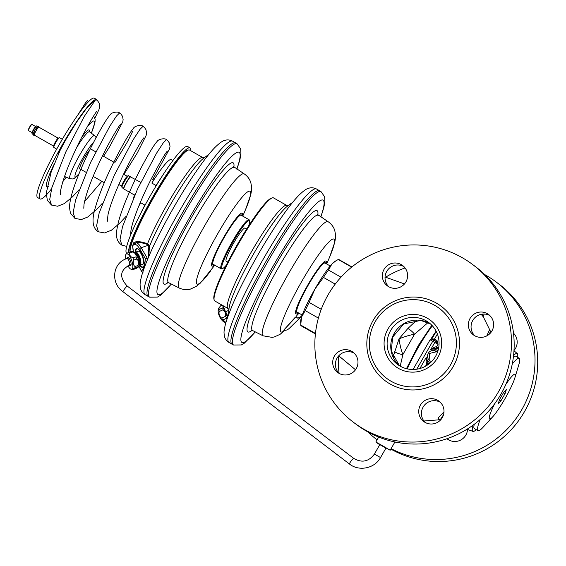 <?xml version="1.0" encoding="UTF-8"?>
<svg xmlns="http://www.w3.org/2000/svg" width="566" height="566" viewBox="0 0 566 566"><rect width="100%" height="100%" fill="white"/><g stroke="black" fill="none" stroke-linecap="round" stroke-linejoin="round"><path stroke-width="0.85" d="M390.844 449.086A98.859 98.003 126.6 0 0 521.647 416.286A98.859 98.003 126.6 0 0 498.349 283.623L495.667 281.627A98.859 98.003 126.6 0 0 485.84 275.21A98.859 98.003 -53.4 0 0 484.715 274.581M405.065 267.951A98.859 98.003 -53.4 0 0 385.616 277.22M338.581 355.964A98.859 98.003 -53.4 0 0 339.084 373.327M367.858 431.908A98.859 98.003 -53.4 0 0 377.098 439.853M495.667 281.627A98.859 98.003 126.6 0 1 519.864 412.883A98.859 98.003 126.6 0 1 391.085 448.668M513.992 350.517A12.714 12.601 -53.4 0 0 513.489 333.155M446.942 438.728A12.714 12.601 -53.4 0 0 467.53 429.467M447.508 438.537A12.714 12.601 -53.4 0 0 448.746 439.938M481.164 314.286L483.23 316.762M482.211 315.149L481.772 314.519M443.992 411.793L438.551 417.567L438.169 419.484L440.242 419.753L443.525 414.708M490.319 331.046L489.519 329.815L486.788 335.9M482.366 314.088L483.343 315.658L483.244 316.811L481.553 314.208M472.122 264.138L474.803 266.126A98.859 98.003 126.6 0 1 497.917 399.08A98.859 98.003 126.6 0 1 366.726 431.271A98.859 98.003 -53.4 0 1 356.905 424.861L354.217 422.866A98.859 98.003 -53.4 0 0 364.044 429.283A98.859 98.003 126.6 0 0 495.236 397.084A98.859 98.003 126.6 0 0 472.122 264.138A98.859 98.003 126.6 0 0 462.295 257.721A98.859 98.003 -53.4 0 0 331.103 289.919A98.859 98.003 -53.4 0 0 354.217 422.866M388.8 286.771A12.714 12.601 126.6 0 1 403.827 266.544M474.824 335.801A12.714 12.601 126.6 0 1 489.845 315.573M339.175 373.418A12.714 12.601 126.6 0 1 354.203 353.191M425.193 422.448A12.714 12.601 126.6 0 1 440.221 402.221M339.027 373.341A12.714 12.601 126.6 0 1 334.796 355.42A12.714 12.601 126.6 0 1 352.922 352.109A12.714 12.601 126.6 0 1 355.901 369.202A12.714 12.601 126.6 0 1 339.027 373.341M388.658 286.693A12.714 12.601 126.6 0 1 384.42 268.772A12.714 12.601 126.6 0 1 402.553 265.454A12.714 12.601 126.6 0 1 405.525 282.547A12.714 12.601 126.6 0 1 388.658 286.693M474.676 335.716A12.714 12.601 126.6 0 1 470.438 317.802A12.714 12.601 126.6 0 1 488.571 314.484A12.714 12.601 126.6 0 1 491.543 331.577A12.714 12.601 126.6 0 1 474.676 335.716M425.052 422.37A12.714 12.601 126.6 0 1 420.814 404.449A12.714 12.601 126.6 0 1 438.947 401.138A12.714 12.601 126.6 0 1 441.919 418.232A12.714 12.601 126.6 0 1 425.052 422.37M434.624 305.293A43.78 43.405 126.6 0 1 438.975 308.13A43.78 43.405 126.6 0 1 449.213 367.009A43.78 43.405 126.6 0 1 391.113 381.265A43.78 43.405 -53.4 0 1 386.762 378.428A43.78 43.405 -53.4 0 1 376.532 319.549A43.78 43.405 -53.4 0 1 434.624 305.293M427.259 318.156A28.951 28.703 126.6 0 1 437.808 357.493A28.951 28.703 126.6 0 1 398.485 368.402A28.951 28.703 -53.4 0 1 387.929 329.065A28.951 28.703 -53.4 0 1 427.259 318.156M426.078 320.773A26.128 25.902 126.6 0 1 434.78 357.606A26.128 25.902 126.6 0 1 400.112 366.117A26.128 25.902 -53.4 0 1 391.403 329.285A26.128 25.902 -53.4 0 1 426.078 320.773M416.675 320.186L407.838 328.535L399.016 338.836L393.087 357.012M431.992 339.282L434.766 340.824A1.415 1.118 118.6 0 0 436.407 340.152L437.115 340.774L438.077 344.277L436.619 346.824C435.509 346.625 433.563 347.517 430.776 349.491L434.815 342.444L438.077 344.277L435.551 341.383A1.415 1.082 144.2 0 0 437.115 340.774M438.615 348.118L436.619 346.824A1.415 1.09 -81.4 0 0 436.917 348.571C435.919 348.019 433.867 348.331 430.776 349.491A7.061 6.997 -53.4 0 1 437.914 350.934M419.873 368.537L426.212 357.457C425.936 360.931 426.163 363.039 426.906 363.789L428.193 364.518M431.844 339.197L434.483 339.098L437.391 334.011M432.452 339.508A1.415 1.203 118.3 0 0 433.889 338.772M434.745 340.81L435.551 341.383L434.815 342.444L432.742 341.27L416.746 369.202M436.917 348.571L437.461 348.812A8.476 8.398 -53.4 0 1 437.978 349.165L437.461 348.812A1.415 1.118 -58.8 0 1 437.242 347.05M430.478 362.657A7.061 6.997 -53.4 0 1 426.212 357.457C426.814 360.775 427.592 362.679 428.547 363.174L429.007 363.485A1.415 1.118 116 0 0 427.422 364.193M428.547 363.174A1.415 1.097 138.9 0 0 426.906 363.789L425.512 366.223M437.405 352.434A5.646 5.603 -53.4 0 0 428.427 353.05A5.646 5.603 -53.4 0 0 431.625 361.554M436.669 351.719L429.325 353.474L429.941 360.783M435.028 350.97L437.228 352.236M394.594 351.656A5.646 1.429 -161.1 0 0 402.907 354.514L400.204 366.167M399.016 338.836C399.964 345.331 401.259 350.559 402.907 354.514L414.51 334.258C410.201 334.938 405.037 336.466 399.016 338.836M407.838 328.535A5.646 1.259 -139.4 0 1 414.51 334.258L428.016 322.599M490.644 331.379L488.812 334.577M473.134 425.108A44.806 5.844 -60.3 0 0 472.752 431.292A44.806 5.844 119.7 0 0 472.957 431.398A44.806 5.844 119.7 0 0 476.254 429.679M517.515 357.288A44.806 5.844 119.7 0 0 517.317 353.566A44.806 5.844 119.7 0 0 517.282 353.545A44.806 5.844 -60.3 0 0 513.588 355.335M235.661 142.915A88.338 11.525 119.7 0 0 235.605 142.887A88.338 11.525 119.7 0 0 182.195 213.311A88.338 11.525 119.7 0 0 147.967 296.273A88.338 11.525 119.7 0 0 148.122 296.372A88.338 11.525 119.7 0 0 148.179 296.407L149.665 297.171A88.261 11.518 -60.3 0 1 149.452 297.037A88.261 11.518 119.7 0 1 183.773 213.927A88.261 11.518 119.7 0 1 237.076 143.806L235.661 142.915M245.128 228.048A19.067 2.49 -60.3 0 0 245.099 228.027A19.067 2.49 -60.3 0 0 233.567 243.231A19.067 2.49 -60.3 0 0 226.181 261.131A19.067 2.49 119.7 0 0 226.216 261.152A19.067 2.49 119.7 0 0 226.251 261.174M226.223 265.277A27.543 3.594 -60.3 0 1 222.551 268.546A27.543 3.594 -60.3 0 1 221.971 268.489A27.543 3.594 -60.3 0 1 232.753 242.432A27.543 3.594 -60.3 0 1 249.344 220.698A27.543 3.594 -60.3 0 1 249.585 221.108A27.543 3.594 -60.3 0 1 248.644 225.933M222.551 268.546L221.603 268.815A28.243 3.686 -60.3 0 1 221.058 268.786A28.243 3.686 -60.3 0 1 221.009 268.751A28.243 3.686 -60.3 0 1 231.954 242.227A28.243 3.686 -60.3 0 1 249.033 219.707A28.243 3.686 -60.3 0 1 249.082 219.735A28.243 3.686 -60.3 0 1 249.337 220.16L249.585 221.108M213.205 264.301A28.243 3.686 119.7 0 1 213.156 264.28A28.243 3.686 119.7 0 1 213.106 264.244A28.243 3.686 -60.3 0 1 224.051 237.72A28.243 3.686 -60.3 0 1 241.13 215.2A28.243 3.686 -60.3 0 1 241.18 215.229M148.844 256.292L149.403 246.606L148.858 244.788L147.549 243.762C140.637 241.349 136.031 240.996 133.739 242.701L132.692 246.932M147.839 258.655L145.321 258.563C145.066 264.761 143.75 268.956 141.38 271.149L138.861 266.176M138.903 266.048L141.38 271.149L143.049 272.741M145.321 258.563L139.76 248.927A11.49 3.934 -108.7 0 0 135.182 244.526L133.852 244.406C132.861 244.151 132.543 245.184 132.876 247.519L133.265 250.646A1.415 0.722 173.7 0 1 133.116 250.37L133.3 251.679M139.547 265.164A9.884 3.382 -108.7 0 0 142.887 267.329A9.884 3.382 -108.7 0 0 143.948 265.985A9.884 3.382 -108.7 0 0 142.151 254.87A9.884 3.382 -108.7 0 0 136.533 248.608A9.884 3.382 -108.7 0 0 135.472 249.953A9.884 3.382 -108.7 0 0 135.203 252.358M136.866 248.545A9.884 3.382 -108.7 0 0 136.102 249.74A9.884 3.382 71.3 0 0 135.826 252.033M143.184 267.18A9.884 3.382 71.3 0 1 140.241 265.044M135.182 244.526A1.415 1.316 -89.2 0 1 136.038 242.75L133.937 243.338L132.585 245.814L133.116 250.37M133.852 244.406A1.415 1.316 -86.7 0 1 133.937 243.338A0.566 0.453 -122.6 0 0 133.739 242.701M147.259 244.455C142.519 242.722 138.783 242.156 136.038 242.75A12.898 4.415 -108.7 0 1 141.189 247.696L148.342 245.269L147.259 244.455L147.549 243.762A59.317 7.74 -60.3 0 1 178.12 186.405A59.317 7.74 -60.3 0 1 202.812 157.596L189.603 150.068A59.317 7.74 119.7 0 0 188.464 150.011A59.317 7.74 119.7 0 0 153.902 197.074A59.317 7.74 119.7 0 0 130.166 251.877M188.464 150.011L187.523 150.28A58.609 7.648 119.7 0 0 152.976 197.47A58.609 7.648 119.7 0 0 129.982 251.233L130.152 251.884M142.547 264.265A6.87 2.349 -108.7 0 0 142.795 264.124A6.87 2.349 -108.7 0 0 142.434 256.617A6.87 2.349 -108.7 0 0 138.132 251.247A6.87 2.349 -108.7 0 0 137.885 251.382M53.841 147.464A5.646 0.736 -60.3 0 1 53.827 147.457A5.646 0.736 -60.3 0 1 53.82 147.45A5.646 0.736 119.7 0 1 53.756 147.245A5.646 0.736 119.7 0 1 55.984 142.186A5.646 0.736 119.7 0 1 59.204 137.687A5.646 0.736 119.7 0 1 59.423 137.644A5.646 0.736 119.7 0 0 59.423 137.644L62.295 139.278M53.77 146.254L53.706 146.169A4.592 0.601 -60.3 0 1 53.685 146.155L34.278 135.097A4.592 0.601 -60.3 0 1 34.278 135.097A4.592 0.601 -60.3 0 1 34.271 135.09A4.592 0.601 119.7 0 1 34.222 134.927L33.988 134.531M53.685 146.155L53.706 146.169A4.592 0.601 -60.3 0 1 53.678 146.155A4.592 0.601 -60.3 0 1 55.454 141.84A4.592 0.601 -60.3 0 1 58.227 138.182L38.828 127.124A4.592 0.601 119.7 0 0 38.828 127.124A4.592 0.601 119.7 0 0 38.644 127.159A4.592 0.601 119.7 0 0 36.033 130.81A4.592 0.601 119.7 0 0 34.222 134.927M37.809 126.558A4.592 0.601 -60.3 0 0 37.78 126.529A4.592 0.601 119.7 0 0 37.773 126.522A4.592 0.601 119.7 0 0 34.993 130.18A4.592 0.601 119.7 0 0 33.217 134.489A4.592 0.601 -60.3 0 1 33.217 134.489L32.17 133.894A4.592 0.601 119.7 0 0 32.17 133.894A4.592 0.601 119.7 0 0 32.177 133.901M36.344 126.034A4.309 0.559 119.7 0 0 36.252 126.02A4.309 0.559 119.7 0 0 33.712 129.494A4.309 0.559 119.7 0 0 32.021 133.442A4.309 0.559 119.7 0 0 32.057 133.505M37.773 126.522L36.719 125.921A4.592 0.601 119.7 0 0 36.719 125.921A4.592 0.601 119.7 0 0 36.627 125.914A4.592 0.601 119.7 0 0 33.925 129.614A4.592 0.601 119.7 0 0 32.12 133.824A4.592 0.601 119.7 0 0 32.163 133.887M35.672 126.543L31.937 124.414A3.53 0.46 119.7 0 0 31.937 124.414A3.53 0.46 119.7 0 0 31.866 124.407A3.53 0.46 119.7 0 0 29.786 127.251A3.53 0.46 119.7 0 0 28.399 130.491A3.53 0.46 119.7 0 0 28.434 130.548L28.434 130.548A3.53 0.46 119.7 0 0 28.442 130.555M31.555 124.527A3.247 0.424 119.7 0 0 31.491 124.52A3.247 0.424 119.7 0 0 29.573 127.131A3.247 0.424 119.7 0 0 28.3 130.109A3.247 0.424 119.7 0 0 28.328 130.159M123.989 174.441A5.646 0.736 119.7 0 0 123.176 175.036M133.102 198.73A14.235 1.861 -60.3 0 1 135.408 193.607M126.926 253.335L126.77 253.243A61.439 8.016 -60.3 0 1 150.223 195.9A61.439 8.016 -60.3 0 1 187.615 146.495L190.049 147.882A61.439 8.016 119.7 0 0 155.997 191.527A61.439 8.016 119.7 0 0 128.418 252.521M190.813 150.754A61.439 8.016 119.7 0 0 190.049 147.882M145.052 205.217L140.616 202.685A42.018 5.483 -60.3 0 0 138.592 206.604M172.913 160.468L171.307 159.548A42.018 5.483 -60.3 0 0 151.844 183.08L156.273 185.606M151.844 183.08L156.244 185.641M96.623 99.956L95.548 99.786L84.242 116.469L65.833 151.9L51.888 187.643L49.702 199.522L51.548 205.09M119.539 112.981L116.426 116.094L109.677 126.466L90.701 162.216L75.603 200.031L73.148 212.689L75.087 218.497M142.993 126.352L139.944 129.359L133.243 139.618L114.311 175.212L99.142 213.078L96.595 225.848L98.434 231.812M166.425 139.703L163.312 142.816L156.563 153.188L137.588 188.938L122.489 226.754L120.034 239.411L121.973 245.22M95.548 99.786L86.563 108.255L76.58 122.157L65.338 140.502L58.595 153.237M79.962 168.859A11.37 1.486 -60.3 0 1 79.785 168.838A11.37 1.486 -60.3 0 1 79.764 168.824A11.37 1.486 -60.3 0 1 82.877 160.503A11.37 1.486 -60.3 0 1 89.824 149.849M51.57 188.789A57.201 7.464 -60.3 0 1 40.059 198.949A57.201 7.464 -60.3 0 1 39.96 198.885A57.201 7.464 119.7 0 1 62.126 145.165A57.201 7.464 119.7 0 1 96.708 99.559A57.201 7.464 119.7 0 1 96.807 99.623A57.201 7.464 -60.3 0 1 97.324 100.515M40.059 198.949L37.625 197.562A57.201 7.464 -60.3 0 1 37.526 197.499A57.201 7.464 119.7 0 1 59.692 143.778A57.201 7.464 119.7 0 1 94.274 98.173L96.708 99.559M123.897 174.392A10.591 1.38 119.7 0 0 125.411 170.394M253.49 219.686A59.317 7.74 119.7 0 0 214.167 300.03A59.317 7.74 119.7 0 0 214.797 300.978L228.006 308.505A59.317 7.74 -60.3 0 1 237.041 279.052A59.317 7.74 -60.3 0 1 266.699 227.214A59.317 7.74 -60.3 0 1 286.75 205.437L273.548 197.909A59.317 7.74 -60.3 0 0 272.402 197.852A59.317 7.74 -60.3 0 0 253.49 219.686M214.167 300.03L213.92 299.074A58.609 7.648 119.7 0 1 252.769 219.693A58.609 7.648 -60.3 0 1 271.461 198.121L272.402 197.852M319.599 190.763A88.338 11.525 119.7 0 0 319.542 190.728A88.338 11.525 119.7 0 0 266.133 261.152A88.338 11.525 119.7 0 0 231.904 344.121A88.338 11.525 119.7 0 0 232.06 344.22A88.338 11.525 119.7 0 0 232.117 344.248L233.602 345.012A88.261 11.518 -60.3 0 1 233.39 344.885A88.261 11.518 119.7 0 1 267.711 261.775A88.261 11.518 119.7 0 1 321.014 191.648L319.599 190.763M330.204 265.97L325.068 263.041A28.243 3.686 119.7 0 0 301.48 297.914A28.243 3.686 -60.3 0 0 297.093 312.121L302.237 315.05M321.255 309.312L309.142 302.407L314.894 289.113L323.462 277.418A38.134 4.974 -60.3 0 1 328.464 270.039L331.952 263.961A35.311 4.606 -60.3 0 1 334.732 261.492L338.256 259.497A38.134 4.974 119.7 0 1 338.907 259.553L351.889 266.947M335.206 284.111L323.462 277.418M315.46 333.459L300.709 325.054L301.565 317.024A35.311 4.606 -60.3 0 1 314.894 289.113A35.311 4.606 -60.3 0 1 331.952 263.961L336.077 260.678M300.666 323.186L300.688 321.226A35.311 4.606 -60.3 0 1 301.565 317.024L305.23 310.6A38.134 4.974 -60.3 0 1 309.142 302.407M300.709 325.054A38.134 4.974 119.7 0 0 301.147 325.811L315.404 333.94M318.396 318.099L305.23 310.6M351.656 267.138L338.256 259.497M341.001 277.177L328.464 270.039M34.908 131.729L34.42 131.63L35.177 132.012L34.116 134.637M36.316 129.274L35.983 128.892L36.698 129.345L38.347 127.216M139.109 265.015A6.87 2.349 -108.7 0 0 139.979 265.136A6.87 2.349 -108.7 0 0 140.226 265.001A6.87 2.349 -108.7 0 0 139.859 257.488A6.87 2.349 -108.7 0 0 135.564 252.118A6.87 2.349 -108.7 0 0 135.316 252.259A6.87 2.349 -108.7 0 0 134.941 252.747M127.951 265.765A8.122 2.78 -108.7 0 0 131.149 269.253L132.812 269.635L135.833 268.609C137.97 267.591 138.642 267.067 137.835 267.046L138.543 266.749A8.122 2.78 -108.7 0 0 137.743 257.622A8.122 2.78 -108.7 0 0 133.442 251.714L131.779 251.332L128.758 252.358C126.621 253.377 125.949 253.901 126.756 253.922M132.812 269.635C132.005 269.614 132.677 269.091 134.814 268.072L137.835 267.046A9.183 3.141 -108.7 0 0 137.991 265.504C139.073 262.85 138.677 260.7 136.809 259.051A9.183 3.141 -108.7 0 0 136.413 257.94A9.183 3.141 -108.7 0 0 135.967 256.865L132.946 257.884C130.413 256.759 129.352 255.132 129.763 252.995A9.183 3.141 -108.7 0 0 128.758 252.358M135.967 256.865C136.378 254.735 135.316 253.101 132.777 251.976A9.183 3.141 -108.7 0 0 131.779 251.332M132.777 251.976L129.763 252.995M137.991 265.504L134.977 266.529C133.109 264.881 132.713 262.723 133.795 260.07A9.183 3.141 -108.7 0 0 133.392 258.966A9.183 3.141 -108.7 0 0 132.946 257.884M134.814 268.072A9.183 3.141 -108.7 0 0 134.977 266.529M136.809 259.051L133.795 260.07M131.149 269.253A8.122 2.78 -108.7 0 0 131.461 259.752A8.122 2.78 -108.7 0 0 126.048 254.219A8.122 2.78 -108.7 0 0 125.659 259.058M129.508 265.157A4.273 1.465 -108.7 0 0 130.682 265.511A4.273 1.465 -108.7 0 0 130.937 265.143A4.273 1.465 -108.7 0 0 130.541 261.082A4.273 1.465 -108.7 0 0 128.383 257.608A4.273 1.465 -108.7 0 0 127.626 257.587A4.273 1.465 -108.7 0 0 127.237 258.471M128.489 258.046A3.566 1.224 -108.7 0 1 128.51 258.032A3.566 1.224 -108.7 0 1 128.638 257.962A3.566 1.224 -108.7 0 1 128.793 257.94L126.954 258.57A3.53 1.21 71.3 0 1 128.687 260.219A3.53 1.21 71.3 0 1 129.699 263.905A3.53 1.21 71.3 0 1 129.225 265.256L131.071 264.626A3.566 1.224 -108.7 0 0 131.064 264.633A3.566 1.224 -108.7 0 1 130.93 264.711A3.566 1.224 -108.7 0 1 130.753 264.732M474.28 424.267A41.665 5.441 119.7 0 0 474.386 428.618L478.022 430.684A41.665 5.441 119.7 0 0 483.003 427.337L492.632 416.901A25.774 3.361 119.7 0 0 505.035 398.598A25.774 3.361 -60.3 0 0 514.869 377.89L518.937 364.285A41.665 5.441 -60.3 0 0 519.284 358.292L515.647 356.219A41.665 5.441 -60.3 0 0 513.39 356.997M480.209 419.463A41.665 5.441 119.7 0 0 478.022 430.684M512.258 363.988A41.665 5.441 -60.3 0 1 519.284 358.292M505.841 384.427A25.774 3.361 -60.3 0 1 514.869 377.89M494.663 403.749A25.774 3.361 119.7 0 0 492.632 416.901M498.264 403.65L501.037 400.671L505.084 393.596L506.372 389.5L503.599 392.486L499.545 399.561L498.264 403.65M501.037 400.671L499.481 399.78M505.084 393.596L503.485 392.684M395.556 442.096L394.82 442.463L394.481 441.869M394.82 442.463L393.299 441.607M385.948 448.123L379.821 444.614M218.985 309.567A9.183 4.316 -114.5 0 0 219.155 311.548C218.667 314.342 219.509 316.521 221.681 318.099A9.183 4.316 -114.5 0 0 222.969 319.903L225.919 322.471L225.119 322.351A8.122 3.813 -114.5 0 1 219.509 316.415A8.122 3.813 -114.5 0 1 218.709 308.286L219.042 307.734L218.985 309.567L222.848 307.805A9.183 4.316 -114.5 0 0 223.018 309.793L224.582 311.371M222.969 319.903L226.832 318.142A9.183 4.316 -114.5 0 1 225.537 316.337L221.681 318.099M219.155 311.548L223.018 309.793M219.042 307.734L220.641 305.81L222.105 305.145L220.641 305.81A9.183 4.316 -114.5 0 1 220.648 305.81A9.183 4.316 -114.5 0 1 220.655 305.803M225.353 312.885L225.537 316.337M226.832 318.142L227.27 318.205M301.904 315.998A45.414 14.044 -94.2 0 1 301.579 316.33L289.509 328.146A56.699 17.532 -94.2 0 1 283.665 330.204L295.162 317.83A45.733 14.143 -94.2 0 1 295.105 317.802L295.318 317.257A45.195 13.973 -94.2 0 0 301.381 316.132A45.195 13.973 -94.2 0 0 302.152 315.276M299.011 313.217L297.115 315.241M283.665 330.204L295.049 317.498M301.579 316.33A45.414 14.044 -94.2 0 1 295.487 317.469L295.318 317.257M295.105 317.802L295.487 317.469M436.329 303.065A46.61 46.2 126.6 0 1 453.316 366.379A46.61 46.2 126.6 0 1 390.009 383.939A46.61 46.2 -53.4 0 1 373.022 320.618A46.61 46.2 -53.4 0 1 436.329 303.065M399.398 365.693L391.283 351.054L392.655 337.145L403.728 323.936L420.757 320.427L430.436 323.908A26.128 25.902 126.6 0 0 429.707 323.469A26.128 25.902 -53.4 0 0 399.391 365.686M433.068 339.855A1.415 1.118 118.6 0 0 434.483 339.098L436.407 340.152M433.591 340.152L432.742 341.27L430.054 339.791C432.99 338.454 430.747 339.14 433.591 340.152L434.78 340.831M436.117 331.188A41.318 5.391 119.7 0 0 430.811 339.161M407.279 368.876A36.288 4.733 -60.3 0 1 432.367 325.818M430.075 339.812L413.038 369.492M489.519 329.815A3.53 3.502 -53.4 0 0 490.566 331.308M438.169 419.484A3.53 3.502 126.6 0 1 439.987 419.625M232.562 141.153A88.338 11.525 -60.3 0 0 179.153 211.578A88.338 11.525 -60.3 0 0 144.924 294.539A88.338 11.525 119.7 0 0 145.08 294.638L144.153 294.037C141.875 292.035 140.616 289.941 140.368 287.74C140.12 284.394 139.54 284.924 141.507 276.328C146.325 259.836 156.895 237.175 173.21 208.359C182.202 192.659 190.926 178.821 199.388 166.85C205.26 158.565 210.403 152.141 214.825 147.57C219.481 143.007 222.891 140.601 225.049 140.347C227.277 139.569 229.782 139.837 232.562 141.153L235.605 142.887M237.168 143.877A88.261 11.518 119.7 0 0 237.076 143.806L240.663 148.893L240.953 153.98L239.857 159.909L236.906 169.199M171.286 284.019A81.914 10.69 -60.3 0 1 157.85 294.518A81.914 10.69 119.7 0 1 189.907 217.026A81.914 10.69 119.7 0 1 239.255 152.367A81.914 10.69 -60.3 0 1 236.779 169.114M233.871 167.168A69.809 9.113 -60.3 0 0 233.242 162.874A69.809 9.113 119.7 0 0 191.188 217.974A69.809 9.113 119.7 0 0 163.864 284.019A69.809 9.113 -60.3 0 0 168.13 282.512M234.374 167.571A66.286 8.653 119.7 0 0 234.31 167.529A66.286 8.653 119.7 0 0 194.294 220.146A66.286 8.653 119.7 0 0 168.498 282.597A66.286 8.653 -60.3 0 0 168.661 282.703L167.402 282.498M214.783 265.206L200.208 283.212L196.147 286.488L190.367 289.106C190.006 289.368 184.275 290.57 179.132 287.96A65.67 8.568 -60.3 0 1 178.969 287.853A65.67 8.568 119.7 0 1 204.524 225.99A65.67 8.568 119.7 0 1 244.165 173.861L233.489 166.546M244.229 173.904A65.67 8.568 119.7 0 0 244.165 173.861L245.043 174.462C248.035 176.825 249.974 179.648 250.88 182.938L251.537 186.596C251.792 187.962 251.552 190.565 250.823 194.407L245.637 209.356A53.437 6.976 -60.3 0 0 250.059 191.308A53.437 6.976 119.7 0 0 217.868 233.482A53.437 6.976 119.7 0 0 196.954 284.033A53.437 6.976 -60.3 0 0 210.425 271.135M214.302 264.93A30.437 3.969 -60.3 0 1 211.875 266.07A30.437 3.969 119.7 0 1 223.789 237.274A30.437 3.969 119.7 0 1 242.128 213.248A30.437 3.969 -60.3 0 1 242.276 215.851M241.632 215.49A28.597 3.736 -60.3 0 0 241.349 214.924A28.597 3.736 119.7 0 0 224.122 237.494A28.597 3.736 119.7 0 0 212.929 264.555A28.597 3.736 -60.3 0 0 213.665 264.57M208.698 154.525A152.53 152.53 0 0 0 203.166 158.607A61.425 8.016 119.7 0 0 149.403 246.606L148.787 246.804L148.342 245.269L148.858 244.788M148.228 258.068L148.787 246.804M133.265 250.646A11.49 3.934 -108.7 0 0 133.406 251.7M139.76 248.927A1.415 0.665 -30 0 1 141.189 247.696L147.478 258.598M118.839 184.516L121.775 186.186A5.646 0.736 -60.3 0 1 123.947 180.922A5.646 0.736 -60.3 0 1 127.371 176.373L123.572 174.201M127.796 176.245A5.971 0.778 119.7 0 0 124.202 180.957A5.971 0.778 119.7 0 0 121.867 186.603M128.645 175.927A6.665 0.87 119.7 0 0 128.616 175.913A6.665 0.87 119.7 0 0 124.577 181.283A6.665 0.87 119.7 0 0 122.015 187.495A6.665 0.87 119.7 0 0 122.023 187.495L123.657 188.86A7.04 0.92 119.7 0 0 123.664 188.86L123.876 189.009A7.061 0.92 119.7 0 0 123.89 189.016A7.061 0.92 119.7 0 1 123.862 189.002A7.061 0.92 119.7 0 1 126.6 182.365A7.061 0.92 119.7 0 1 130.866 176.741A7.061 0.92 119.7 0 1 130.88 176.748M130.661 176.642A7.04 0.92 119.7 0 0 130.626 176.627A7.04 0.92 119.7 0 0 126.359 182.294A7.04 0.92 119.7 0 0 123.657 188.86M53.756 147.245L53.763 146.219A4.733 0.616 -60.3 0 1 55.631 141.981A4.733 0.616 -60.3 0 1 58.326 138.217L59.204 137.687M32.177 132.663A3.53 0.46 -60.3 0 1 33.557 129.402A3.53 0.46 -60.3 0 1 35.658 126.558M140.007 214.854A42.018 5.483 -60.3 0 1 144.875 205.111M156.103 185.506A42.018 5.483 -60.3 0 1 161.324 177.448M93.758 142.08A20.638 2.696 119.7 0 0 81.044 161.303A20.638 2.696 119.7 0 0 75.158 176.868A20.638 2.696 119.7 0 0 79.099 173.543M96.107 137.616L94.557 135.578A24.847 3.24 119.7 0 0 79.587 155.183A24.847 3.24 119.7 0 0 69.866 178.693A24.847 3.24 119.7 0 0 69.958 178.743L72.894 178.962L74.167 178.481L78.985 173.819M76.53 147.804A25.626 3.346 -60.3 0 1 89.485 131.793L89.216 131.524M81.723 137.276A27.027 3.53 -60.3 0 1 89.11 129.968A27.027 3.53 -60.3 0 1 89.343 131.722M91.324 133.166A37.229 4.861 119.7 0 0 94.182 121.11A37.229 4.861 119.7 0 0 87.221 126.926M62.89 181.417A37.229 4.861 119.7 0 0 66.229 177.186M48.909 186.32A43.264 5.646 -60.3 0 1 46.886 186.794A43.264 5.646 -60.3 0 1 53.834 164.777M292.636 202.366A152.53 152.53 0 0 0 287.103 206.449A61.425 8.016 119.7 0 0 253.2 254.587A61.425 8.016 119.7 0 0 229.053 308.293A152.53 152.53 0 0 0 228.36 315.135M225.042 311.916L228.813 310.359M227.949 316.274L225.636 311.809A12.898 6.056 -114.5 0 1 223.414 305.888M316.5 188.994A88.338 11.525 -60.3 0 0 263.091 259.419A88.338 11.525 -60.3 0 0 228.862 342.388A88.338 11.525 119.7 0 0 229.018 342.487L228.091 341.878C225.82 339.883 224.553 337.782 224.306 335.588C224.058 332.235 223.478 332.773 225.445 324.169C230.263 307.678 240.833 285.023 257.155 256.2C266.14 240.5 274.864 226.662 283.333 214.691C289.198 206.413 294.341 199.982 298.763 195.411C303.426 190.848 306.829 188.443 308.986 188.195C311.215 187.417 313.72 187.679 316.5 188.994L319.542 190.728M321.113 191.718A88.261 11.518 119.7 0 0 321.014 191.648L324.608 196.735L324.898 201.829L323.794 207.75L320.844 217.04M255.224 331.86A81.914 10.69 -60.3 0 1 241.788 342.359A81.914 10.69 119.7 0 1 273.845 264.867A81.914 10.69 119.7 0 1 323.193 200.215A81.914 10.69 -60.3 0 1 320.717 216.955M317.816 215.009A69.809 9.113 -60.3 0 0 317.179 210.715A69.809 9.113 119.7 0 0 275.126 265.815A69.809 9.113 119.7 0 0 247.802 331.86A69.809 9.113 -60.3 0 0 252.068 330.353M318.311 215.413A66.286 8.653 119.7 0 0 318.248 215.37A66.286 8.653 119.7 0 0 278.231 267.987A66.286 8.653 119.7 0 0 252.436 330.445A66.286 8.653 -60.3 0 0 252.606 330.544L251.346 330.339M284.903 330.325L280.085 334.329L274.305 336.954L272.062 337.371L263.07 335.801A65.67 8.568 -60.3 0 1 262.907 335.702A65.67 8.568 119.7 0 1 288.462 273.831A65.67 8.568 119.7 0 1 328.103 221.702L317.434 214.394M328.167 221.745A65.67 8.568 119.7 0 0 328.103 221.702L328.988 222.311C331.973 224.667 333.919 227.497 334.817 230.779L335.475 234.444C335.73 235.803 335.489 238.406 334.761 242.248L329.575 257.205A53.437 6.976 -60.3 0 0 334.004 239.149A53.437 6.976 119.7 0 0 301.812 281.323A53.437 6.976 119.7 0 0 280.899 331.874A53.437 6.976 -60.3 0 0 284.648 330.325M298.24 312.772A30.437 3.969 -60.3 0 1 295.813 313.911A30.437 3.969 119.7 0 1 307.727 285.115A30.437 3.969 119.7 0 1 326.066 261.089A30.437 3.969 -60.3 0 1 326.214 263.692M325.577 263.332A28.597 3.736 -60.3 0 0 325.294 262.765A28.597 3.736 119.7 0 0 308.06 285.342A28.597 3.736 119.7 0 0 296.867 312.397A28.597 3.736 -60.3 0 0 297.603 312.411M139.13 264.761A6.353 2.172 -108.7 0 0 139.774 264.612A6.353 2.172 -108.7 0 0 139.307 257.311A6.353 2.172 -108.7 0 0 135.232 252.825A6.353 2.172 -108.7 0 0 135.111 252.931M139.144 264.435A6 2.052 -108.7 0 0 138.903 258.245A6 2.052 -108.7 0 0 135.324 253.179M382.142 445.492L375.845 442.032L378.682 444.02L390.186 450.246L382.142 445.492M127.265 286.085L353.686 458.361A3.53 0.41 -52.7 0 0 351.224 460.922A3.53 0.41 -52.7 0 0 349.413 463.978L122.985 291.709A3.53 0.41 -52.7 0 1 124.803 288.646A3.53 0.41 -52.7 0 1 127.265 286.085L127.194 286.035C119.207 277.347 119.886 270.421 129.225 265.256M385.998 448.031L380.536 457.569L374.43 454.073M423.92 420.998L440.185 419.739M483.18 316.585L490.361 331.103M484.284 314.024L483.343 315.658M338.723 355.802L355.505 369.768M385.036 277.015L404.478 283.934M431.752 339.161L436.216 331.372M406.459 368.685L418.316 345.522L431.83 325.245M490.312 331.075L491.309 331.924M517.317 353.566L513.97 350.786M472.957 431.398L466.95 429.261M440.624 419.894L440.242 419.753M145.08 294.638L148.122 296.372M149.665 297.171L157.39 297.108L160.404 295.318L171.42 284.09M179.132 287.96L168.661 282.703M242.757 216.127L245.637 209.356M226.216 261.152L227.836 262.079M245.099 228.027L246.719 228.954M241.13 215.2L249.033 219.707M213.156 264.28L221.058 268.786M204.326 157.864L202.812 157.596M56.699 149.099L53.827 147.457M140.757 182.372L128.616 175.913C129.331 172.708 120.551 185.032 122.015 187.495M134.651 195.15L123.876 189.009M38.063 127.088L38.644 127.159M32.021 133.442L32.12 133.824M36.252 126.02L36.627 125.914M32.17 132.677L28.434 130.548M28.3 130.109L28.399 130.491M31.491 124.52L31.866 124.407M153.768 180.038L151.384 178.679M130.654 233.107L131.305 233.475M60.35 194.888L60.619 190.608C62.776 179.783 68.139 165.385 76.714 147.422C85.565 128.581 95.803 111.983 96.984 111.056L96.963 111.078M94.876 118.209L98.937 109.648L99.644 106.854L99.135 103.062L97.55 100.727L96.079 99.609M62.684 144.181L51.188 171.958L46.221 193.254L47.381 200.392L51.499 205.062L57.661 206.229L64.404 203.569L72.476 196.848L78.971 189.843M103.585 156.308L109.825 146.382L122.737 121.909L123.133 119.702L122.581 116.433L121.004 114.099L119.525 112.967C118.273 111.106 111.304 112.464 110.42 114.523C107.894 117.233 104.08 123.169 98.986 132.345C88.112 151.695 73.559 183.228 70.46 200.074C69.271 204.97 69.363 209.47 70.743 213.573L74.953 218.419L81.384 219.551L87.688 217.026L96.524 209.611L102.418 203.208M83.789 208.253L84.023 204.206C86.357 192.504 92.223 177.024 101.618 157.751C110.045 140.198 119.348 125.256 120.431 124.414L120.424 124.428M123.912 174.399L137.382 152.806L146.134 135.437L146.566 133.166L146.014 129.777L144.429 127.442L142.965 126.331C141.811 124.485 134.581 125.73 133.427 128.348C129.798 132.55 123.926 142.483 115.811 158.14C106.083 177.045 99.05 194.244 94.727 209.738C91.6 221.023 92.817 228.374 98.385 231.784L104.569 232.944L111.332 230.263L119.497 223.443L125.857 216.566M107.236 221.61L108.021 214.655C110.837 201.39 121.98 176.189 131.362 158.728C138.21 146.24 142.377 139.257 143.87 137.779M152.756 179.457L169.574 148.808L170.019 146.389L169.453 143.134L167.869 140.8L166.404 139.689C165.116 137.856 158.268 139.087 157.143 141.415C154.306 144.542 149.841 151.716 143.743 162.951C134.383 180.165 123.077 204.793 118.747 220.889C114.912 235.626 116.065 241.045 121.839 245.142L126.72 246.394M130.675 234.975L130.895 230.978C132.338 220.577 141.684 197.69 150.91 179.606C159.718 162.824 165.187 153.336 167.317 151.136L167.31 151.143M87.829 100.394L85.487 102.899L77.705 115.167M132.656 131.383L127.477 141.762L114.785 162.69M101.852 181.332L84.497 201.666M94.557 135.578L89.485 131.793M69.958 178.743L64.517 176.472M62.812 181.679L66.293 177.215M91.381 133.201L95.06 121.945L95.102 119.207L93.56 116.058M90.864 149.063L95.767 151.858M102.602 155.749L113.801 162.131M79.679 168.696L86.067 172.34M93.149 176.373L104.286 182.719M288.264 205.706L286.75 205.437M229.004 309.673L228.006 308.505M227.61 317.236L224.921 312.05L222.601 305.428M229.018 342.487L232.06 344.22M233.602 345.012L241.328 344.949L244.342 343.166L255.365 331.931M263.07 335.801L252.606 330.544M326.695 263.968L329.575 257.205M298.721 313.048L295.544 317.37M34.42 131.63C32.347 136.257 33.543 134.326 33.543 135.168L34.243 135.062M35.983 128.892C38.877 124.881 37.752 126.89 38.509 126.451L38.771 127.109M139.809 250.681L135.564 252.118M144.224 263.692L139.979 265.136M126.048 254.219L126.501 253.66M378.696 437.051L375.845 442.032M394.636 442.463L390.186 450.246M126.954 258.57C112.592 262.681 110.271 282.901 122.893 291.632L122.985 291.709M353.686 458.361C361.823 463.137 368.728 461.7 374.409 454.059L379.871 444.522M349.413 463.978C358.964 471.726 374.734 468.464 380.536 457.569"/></g></svg>

